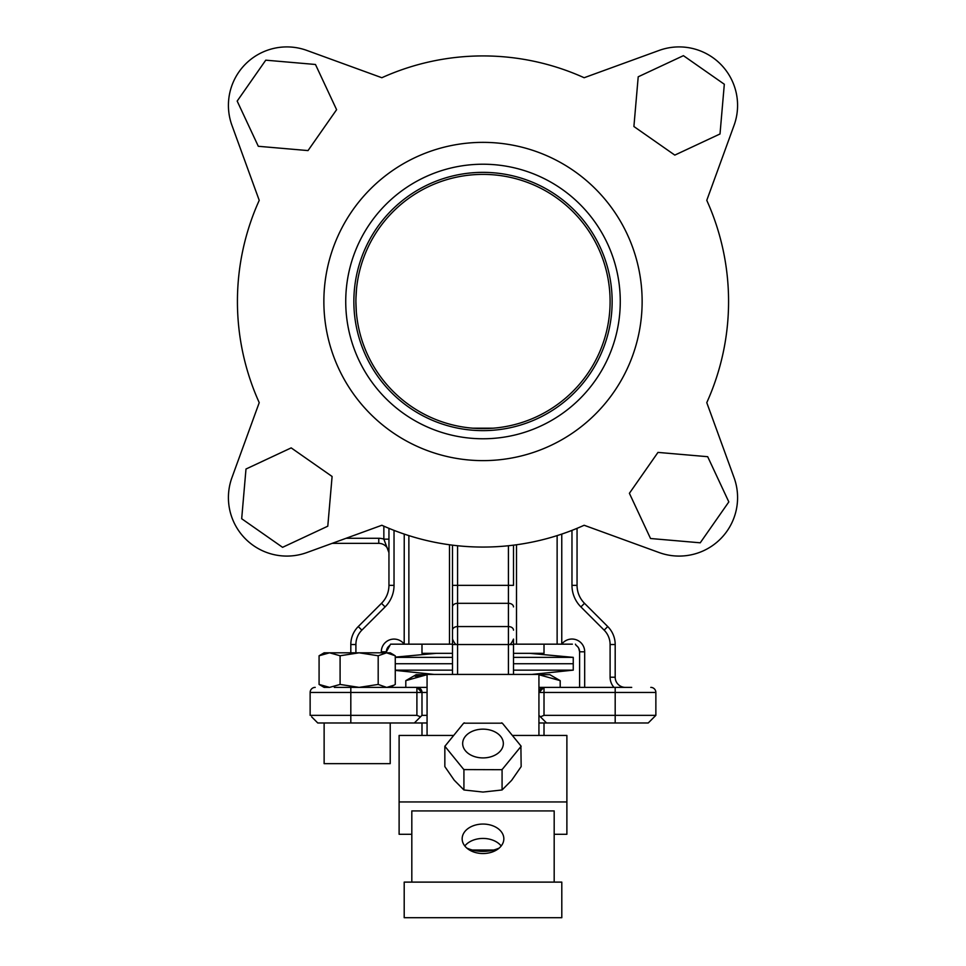 <?xml version="1.0" encoding="UTF-8"?>
<svg xmlns="http://www.w3.org/2000/svg" width="966" height="966" viewBox="0 0 966 966"><rect width="100%" height="100%" fill="white"/><g stroke="black" fill="none" stroke-linecap="round" stroke-linejoin="round"><path stroke-width="1.45" d="M408.872 535.611L408.872 644.165L390.566 644.165L386.4 651.796L389.805 645.445A7.631 7.631 0 0 0 386.4 651.796L386.4 652.811M631.704 687.381L544.015 687.381L538.931 692.465L544.015 692.465L544.015 715.347L655.866 715.347L648.234 722.979L538.931 722.979M427.069 687.381L334.296 687.381M408.872 644.165L449.504 644.165L449.504 544.764M516.496 544.764L516.496 644.165L557.128 644.165L557.128 535.611M578.755 648.307L579.6 651.796A7.631 7.631 0 0 0 576.195 645.445A7.631 7.631 0 0 1 579.6 651.796L579.395 650.009M538.931 687.381L544.015 687.381A5.084 5.084 0 0 0 538.931 692.465L538.931 735.44L512.354 735.44M350.815 687.381L350.815 692.465L310.134 692.465A5.084 5.084 0 0 1 315.218 687.381A5.084 5.084 0 0 0 310.134 692.465A5.084 5.084 0 0 1 315.218 687.381A5.084 5.084 0 0 0 310.134 692.465L310.134 715.347L416.901 715.347L416.901 692.465L350.815 692.465L350.815 722.979L317.766 722.979L311.632 716.832M427.069 692.465L421.985 692.465L416.901 687.381A5.084 5.084 0 0 1 421.985 692.465L421.985 715.347L427.069 715.347M615.185 722.979L615.185 692.465L655.866 692.465A5.084 5.084 0 0 0 650.782 687.381A5.084 5.084 0 0 1 655.866 692.465L655.866 715.347L654.368 716.832L655.866 715.347M427.069 722.979L350.815 722.979M572.367 644.165L557.128 644.165M516.496 644.165L513.501 644.165M452.499 644.165L452.499 585.336L452.499 644.165L449.504 644.165M381.316 652.811L381.316 651.796A12.715 12.715 0 0 1 404.199 644.165L404.235 534.089M350.815 652.811L350.815 644.527L350.815 652.811M350.815 644.527A25.418 25.418 0 0 1 358.253 626.56A25.418 25.418 0 0 0 350.815 644.527L355.899 644.527L355.899 652.811M358.253 626.56L381.498 603.315L358.253 626.56L361.852 630.146A20.334 20.334 0 0 0 355.899 644.527M394.031 530.37L394.031 585.336L388.948 585.336A25.418 25.418 0 0 1 381.498 603.315A25.418 25.418 0 0 0 388.948 585.336L388.948 528.33M346.094 538.279L378.769 538.279A15.251 15.251 0 0 1 383.852 539.149L388.948 552.697M452.499 674.425L452.499 644.527L508.418 644.527L508.418 545.742M457.582 545.742L457.582 585.336L452.499 585.336L452.499 545.162M508.684 644.165C509.819 645.36 511.437 643.67 513.501 639.081L513.501 674.425M513.501 545.162L513.501 585.336L457.582 585.336L457.582 603.315L508.418 603.315A5.084 3.598 -0 0 1 513.501 606.914M659.114 552.552L584.152 525.263L659.114 552.552A58.467 58.467 0 0 0 734.051 477.602L706.774 402.641A245.569 245.569 0 0 0 706.774 200.348L734.051 125.375A58.467 58.467 0 0 0 659.114 50.437L584.152 77.727A245.569 245.569 0 0 0 381.848 77.727L306.886 50.437A58.467 58.467 0 0 0 231.949 125.375L259.226 200.348A245.569 245.569 0 0 0 259.226 402.641L231.949 477.602A58.467 58.467 0 0 0 306.886 552.552L381.848 525.263A245.569 245.569 0 0 0 584.152 525.263A245.569 245.569 0 0 1 577.052 528.33L577.052 585.336A25.418 25.418 0 0 0 584.502 603.315L607.747 626.56A25.418 25.418 0 0 1 615.185 644.527L615.185 677.214A10.167 10.167 0 0 0 625.352 687.381M579.6 651.796L579.6 687.381L579.6 651.796L584.684 651.796L584.684 687.381M576.195 645.445L575.434 644.165L576.195 645.445M389.805 645.445L390.566 644.165M388.948 539.149L383.852 539.149A15.251 15.251 0 0 0 378.769 538.279L378.769 543.363A10.167 10.167 0 0 1 388.948 553.53L388.948 553.53A10.167 10.167 0 0 0 378.769 543.363L332.123 543.363L306.886 552.552M421.985 715.347L414.366 722.979M420.5 716.832L416.901 715.347M544.015 715.347L540.417 716.832L546.551 722.979M540.417 716.832L538.931 715.347M648.234 722.979L654.368 716.832M612.142 301.489A129.142 129.142 0 0 0 483 172.359A129.142 129.142 0 0 0 353.858 301.489A129.142 129.142 0 0 0 483 430.631A129.142 129.142 0 0 0 612.142 301.489M610.101 301.489A127.101 127.101 0 0 0 483 174.387A127.101 127.101 0 0 0 355.899 301.489A127.101 127.101 0 0 0 483 428.602A127.101 127.101 0 0 0 610.101 301.489M345.731 301.489A137.269 137.269 0 0 0 483 438.769A137.269 137.269 0 0 0 620.269 301.489A137.269 137.269 0 0 0 483 164.22A137.269 137.269 0 0 0 345.731 301.489M323.864 301.489A159.136 159.136 0 0 0 483 460.625A159.136 159.136 0 0 0 642.136 301.489A159.136 159.136 0 0 0 483 142.364A159.136 159.136 0 0 0 323.864 301.489M706.774 402.641L734.051 477.602M734.051 125.375L706.774 200.348M584.152 77.727L659.114 50.437M306.886 50.437L381.848 77.727M259.226 200.348L231.949 125.375M231.949 477.602L259.226 402.641M421.985 644.165L421.985 653.318L452.499 653.318M513.501 653.318L544.015 653.318L544.015 644.165M355.911 299.351L356.526 288.786M356.345 290.863L356.212 292.517M356.092 294.461L355.995 296.333M355.983 296.659L355.899 301.078M472.833 428.192L493.167 428.192L472.833 428.192M356.225 310.629L356.333 312.066M356.526 314.204L356.369 312.441M356.333 312.042L355.899 301.489M464.803 845.987A20.841 14.744 180 0 1 483 838.44A20.841 14.744 180 0 1 501.197 845.987M483 824.058A20.841 14.744 0 0 0 462.159 838.802A20.841 14.744 0 0 0 483 853.533A20.841 14.744 0 0 0 503.841 838.802A20.841 14.744 0 0 0 483 824.058M554.182 882.115L554.182 810.933L411.818 810.933L411.818 882.115M468.945 733.134A20.334 14.381 180 0 1 490.994 730.308A20.334 14.381 180 0 1 503.334 743.53A20.334 14.381 180 0 1 497.055 753.927A20.334 14.381 180 0 1 475.006 756.752A20.334 14.381 180 0 1 462.666 743.53A20.334 14.381 180 0 1 468.945 733.134M453.646 735.44L399.115 735.44L399.115 801.949L566.885 801.949L566.885 735.44L538.931 735.44M554.182 834.298L566.885 834.298L566.885 801.949M615.185 687.381L615.185 692.465L544.015 692.465L544.015 687.381A5.084 5.084 0 0 0 538.931 692.465L538.931 674.425L427.069 674.425L427.069 735.44M411.818 834.298L399.115 834.298L399.115 801.949M501.535 722.858A37.891 26.794 180 0 1 502.344 723.184L463.644 723.184A37.891 26.794 180 0 1 464.465 722.858M463.644 723.184L444.843 746.332L444.843 766.606L454.225 780.19L463.921 789.971L483 792.06L502.079 789.971L511.618 780.371L521.157 766.606L520.891 745.897A37.891 26.794 180 0 1 520.891 746.561L521.157 746.332M444.843 746.332L445.109 746.549A37.891 26.794 180 0 1 445.109 745.885M445.109 746.549L463.921 769.697L463.921 789.971M463.921 769.697L464.465 769.588A37.891 26.794 180 0 1 463.656 769.262M464.465 769.588L502.079 769.697L502.079 789.971M502.079 769.697L502.356 769.262A37.891 26.794 180 0 1 501.535 769.588M502.356 769.262L520.891 746.561M520.891 745.897L502.344 723.184M404.199 882.115L404.199 917.7L561.801 917.7L561.801 882.115L404.199 882.115M531.904 674.425L573.249 670.138L573.249 663.739L513.501 663.739L573.249 663.739L573.249 657.363L513.501 657.363M395.263 670.138L452.499 670.138M513.501 670.138L573.249 670.138M434.096 674.425L395.263 670.392M395.263 663.739L452.499 663.739L395.263 663.739M452.499 657.363L395.263 657.363M436.475 653.318L395.263 657.134M529.525 653.318L573.249 657.363M650.529 538.509L700.241 542.807L728.823 501.909L707.692 456.701L657.979 452.402L629.397 493.3L650.529 538.509M560.195 687.381L560.195 680.644L538.931 674.739M405.805 687.381L405.805 680.644L427.069 674.679M427.069 674.739L416.141 674.679L405.805 680.644M415.175 676.345L425.1 674.679M560.195 680.644L549.859 674.679L538.931 674.679M390.216 722.979L390.216 763.647L324.129 763.647L324.129 722.979M245.992 469.017L241.681 518.73L282.579 547.324L327.788 526.192L332.099 476.48L291.189 447.886L245.992 469.017M315.471 64.48L265.759 60.17L237.177 101.08L258.308 146.289L308.021 150.587L336.603 109.689L315.471 64.48M720.008 133.972L724.319 84.247L683.421 55.666L638.212 76.797L633.901 126.51L674.811 155.103L720.008 133.972M544.015 735.44L544.015 722.979M421.985 735.44L421.985 722.979M374.337 652.811L359.135 652.811L340.092 655.769L329.587 652.811L319.082 655.769L324.129 652.811L386.581 652.811L378.189 655.769L359.135 652.811M319.082 684.435L324.129 687.381L329.587 687.381L319.082 684.435L319.082 655.769M390.216 687.381L395.263 684.435L395.263 655.769L386.581 652.811M394.128 685.135L386.859 687.381M386.581 687.381L378.189 684.435L378.189 655.769M378.189 684.435L359.147 687.381L340.092 684.435L340.092 655.769M340.092 684.435L329.587 687.381M386.859 652.811L390.216 652.811L394.128 655.069M394.031 585.336A30.501 30.501 0 0 1 385.096 606.914L361.852 630.146M452.499 606.914A5.084 3.598 -0 0 1 457.582 603.315L457.582 674.425M508.418 674.425L508.418 644.527L513.501 644.527M452.499 630.146A5.084 3.598 -0 0 1 457.582 626.56L508.418 626.56A5.084 3.598 -0 0 1 513.501 630.146M561.765 534.089L561.765 644.165A12.715 12.715 0 0 1 584.684 651.796M613.99 687.381A15.251 15.251 0 0 1 610.101 677.214L610.101 644.527A20.334 20.334 0 0 0 604.148 630.146L580.904 606.914A30.501 30.501 0 0 1 571.969 585.336L571.969 530.37M383.852 539.149L383.852 526.156M655.866 692.465A5.084 5.084 0 0 0 650.782 687.381A5.084 5.084 0 0 1 655.866 692.465M315.218 687.381A5.084 5.084 0 0 0 310.134 692.465M416.901 687.381L416.901 692.465L421.985 692.465M381.498 603.315L385.096 606.914M610.101 677.214L615.185 677.214M610.101 644.527L615.185 644.527M604.148 630.146L607.747 626.56M580.904 606.914L584.502 603.315M571.969 585.336L577.052 585.336M381.316 651.796L386.4 651.796M467.496 848.643A33.049 23.365 0 0 0 498.504 848.643M499.168 848.1A30.501 21.566 180 0 1 466.832 848.1M457.316 644.165C456.169 645.36 454.563 643.67 452.499 639.081M496.464 850.044L469.536 850.044"/></g></svg>
